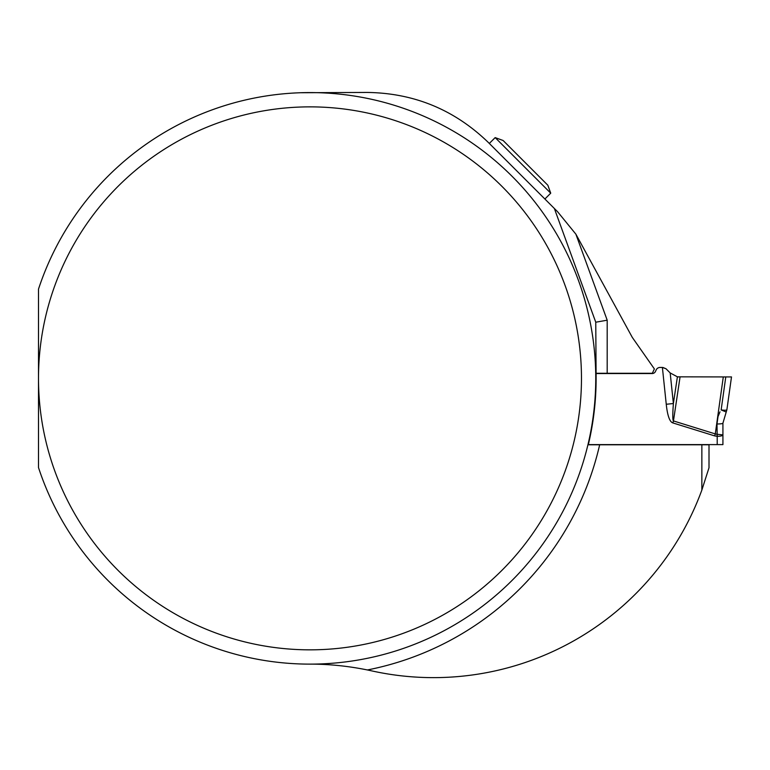 <?xml version="1.0" encoding="UTF-8"?>
<svg xmlns="http://www.w3.org/2000/svg" width="770" height="770" viewBox="0 0 770 770"><rect width="100%" height="100%" fill="white"/><g stroke="black" fill="none" stroke-linecap="round" stroke-linejoin="round"><path stroke-width="1.16" d="M701.855 444.781L701.855 490.067L709.006 467.746L709.006 444.781L588.299 444.781A286.132 286.132 0 0 0 596.124 378.349L595.759 322.216L554.362 208.487L595.759 322.216L607.193 320.195L607.193 373.286L652.334 373.286L654.375 368.926L632.285 337.385L575.873 234.157L557.519 211.644L488.536 142.662C454.695 109.841 414.289 93.103 367.29 92.439L300.954 92.727M38.5 289.125A285.776 285.776 0 0 1 478.218 147.349A285.776 285.776 0 0 1 478.218 609.359A285.776 285.776 0 0 1 38.5 467.583L38.5 378.349A271.483 271.483 0 0 0 445.724 613.469A271.483 271.483 0 0 0 445.724 143.239A271.483 271.483 0 0 0 38.5 378.349L38.5 289.125M599.666 444.781A297.201 297.201 0 0 1 367.415 669.958C348.03 666.031 328.896 664.087 309.983 664.125M607.193 373.286L596.124 373.286L596.124 378.349M367.415 669.958A285.776 285.776 0 0 1 371.737 670.882A285.776 285.776 0 0 0 701.855 490.067M607.193 320.195L575.873 234.157L557.519 211.644M495.168 137.609L503.108 140.496L547.845 185.233L550.733 193.174L495.168 137.609L489.325 143.441M550.733 193.174L544.89 199.016M588.347 444.608L722.924 444.608L722.924 434.896L717.207 434.29L722.924 434.896C722.626 435.772 720.72 436.253 717.207 436.349C720.72 436.253 722.626 435.772 722.924 434.896L722.924 423.182L726.88 409.765C726.485 410.304 724.58 410.352 721.144 409.929C724.58 410.352 726.485 410.304 726.88 409.765L731.5 376.925L723.29 376.925L715.282 433.914L717.159 434.28L716.995 423.981L718.025 416.56L719.998 411.844M723.29 376.925L677.398 376.828L678.909 376.925L677.398 376.828L670.179 372.93L673.384 403.519C672.585 414.395 672.614 420.199 673.452 420.93L672.836 422.913A138.841 20.001 98.5 0 1 666.252 404.269L662.393 367.454L660.063 367.454A4.283 4.283 0 0 0 656.175 369.927L655.453 371.477A3.571 3.571 0 0 1 652.219 373.537L596.124 373.537M719.421 412.98L718.025 416.56M662.864 367.454L666.002 368.753L662.393 367.454M670.179 372.93L666.002 368.753M677.398 376.828L673.384 403.519L666.252 404.269M717.207 434.29L717.207 436.349L714.666 435.897L672.836 422.913M726.091 411.96L721.144 409.929L725.783 376.925L731.5 376.925L725.783 376.925M722.924 423.182A5.717 0.799 180 0 1 716.995 423.981M680.064 376.925L673.452 420.93L715.282 433.914L714.666 435.897M717.159 434.28L717.014 436.34M717.207 444.608L717.207 436.349"/></g></svg>
